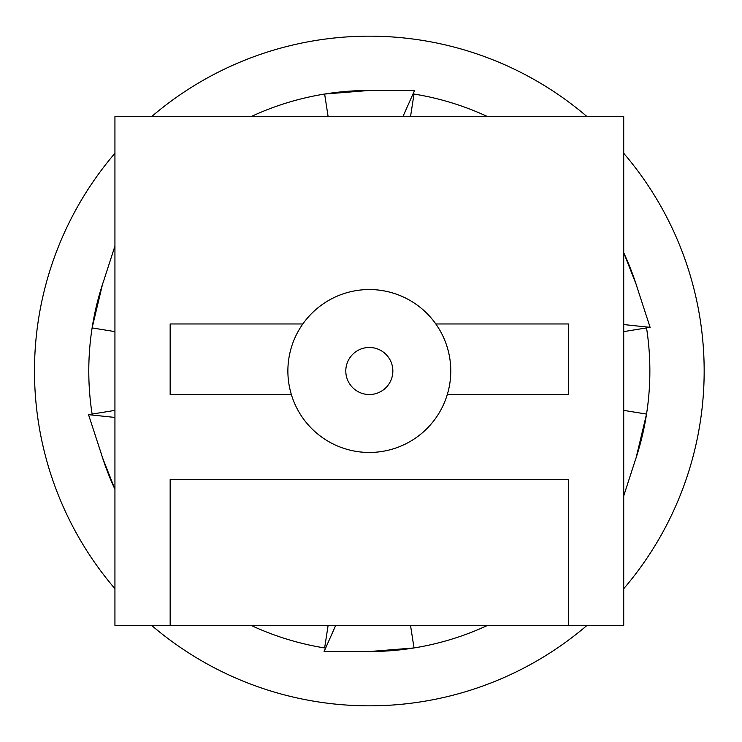 <?xml version="1.0" encoding="UTF-8"?>
<svg xmlns="http://www.w3.org/2000/svg" width="742" height="742" viewBox="0 0 742 742"><rect width="100%" height="100%" fill="white"/><g stroke="black" fill="none" stroke-linecap="round" stroke-linejoin="round"><path stroke-width="1.11" d="M170.159 394.512L291.346 394.512A81.444 81.444 0 0 1 302.829 323.966L170.159 323.966L170.159 394.512M291.346 394.512A81.444 81.444 0 0 0 447.305 394.512L568.493 394.512L568.493 323.966L435.823 323.966A81.444 81.444 0 0 0 302.829 323.966M568.493 625.385L623.716 625.385L623.716 116.615L114.936 116.615L114.936 625.385L568.493 625.385L568.493 479.582L170.159 479.582L170.159 625.385M447.305 394.512A81.444 81.444 0 0 0 435.823 323.966M392.852 371A23.531 23.531 0 0 0 369.321 347.469A23.531 23.531 0 0 0 345.8 371A23.531 23.531 0 0 0 369.321 394.531A23.531 23.531 0 0 0 392.852 371M487.596 116.615A280.541 280.541 0 0 0 413.09 93.9L414.574 90.459L373.708 90.496A280.541 280.541 0 0 0 251.046 116.615M369.321 90.459L324.634 94.049L328.122 116.615M636.135 284.307A280.541 280.541 0 0 0 623.716 252.725L636.135 284.307A280.541 280.541 0 0 1 637.452 288.49L650.113 327.343L646.393 326.99A280.541 280.541 0 0 1 636.135 457.693L646.532 414.082L623.716 410.382M251.046 625.385A280.541 280.541 0 0 0 325.562 648.1L324.078 651.541L364.943 651.504A280.541 280.541 0 0 0 487.596 625.385M369.321 651.541L414.017 647.952L410.521 625.385M102.517 457.693A280.541 280.541 0 0 0 114.936 489.275L102.517 457.693A280.541 280.541 0 0 1 101.2 453.51L88.53 414.657L92.258 415.01A280.541 280.541 0 0 1 102.517 284.307L92.11 327.918L114.936 331.618M623.716 495.916L634.744 461.849A280.541 280.541 0 0 0 636.135 457.693M114.936 246.084L103.908 280.151A280.541 280.541 0 0 0 102.517 284.307M623.716 588.721A334.837 334.837 0 0 0 623.716 153.279M587.043 116.615A334.837 334.837 0 0 0 151.6 116.615M114.936 153.279A334.837 334.837 0 0 0 114.936 588.721M151.6 625.385A334.837 334.837 0 0 0 587.043 625.385M114.936 410.382L92.11 414.082M114.936 417.44L88.53 414.657M328.122 625.385L324.634 647.952M335.727 625.385L324.078 651.541M623.716 331.618L646.532 327.918M623.716 324.56L650.113 327.343M402.915 116.615L414.574 90.459M410.521 116.615L414.017 94.049"/></g></svg>
